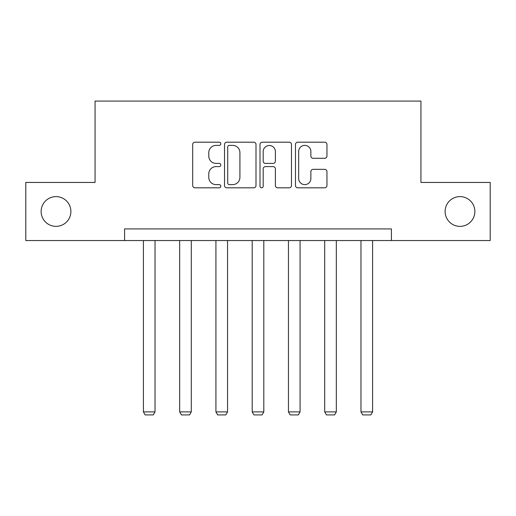 <?xml version="1.0" encoding="UTF-8"?>
<svg xmlns="http://www.w3.org/2000/svg" width="516" height="516" viewBox="0 0 516 516"><rect width="100%" height="100%" fill="white"/><g stroke="black" fill="none" stroke-linecap="round" stroke-linejoin="round"><path stroke-width="0.77" d="M220.809 143.783A1.6 1.6 0 0 0 219.216 142.19L194.977 142.19A2.283 2.283 0 0 0 192.694 144.474L192.694 185.534A2.283 2.283 0 0 0 194.977 187.818L219.216 187.818A1.6 1.6 0 0 0 220.809 186.224A1.6 1.6 0 0 0 219.216 184.625L216.075 184.625A7.301 7.301 0 0 1 208.78 177.323L208.78 173.898A7.301 7.301 0 0 1 216.075 166.604L219.216 166.604A1.6 1.6 0 0 0 220.809 165.004A1.6 1.6 0 0 0 219.216 163.404L216.075 163.404A7.301 7.301 0 0 1 208.78 156.103L208.78 152.684A7.301 7.301 0 0 1 216.075 145.383L219.216 145.383A1.6 1.6 0 0 0 220.809 143.783M445.108 211.489A14.874 14.874 0 0 0 459.982 226.363A14.874 14.874 0 0 0 474.862 211.489A14.874 14.874 0 0 0 459.982 196.615A14.874 14.874 0 0 0 445.108 211.489M41.138 211.489A14.874 14.874 0 0 0 56.018 226.363A14.874 14.874 0 0 0 70.892 211.489A14.874 14.874 0 0 0 56.018 196.615A14.874 14.874 0 0 0 41.138 211.489M324.674 158.277A2.283 2.283 0 0 0 326.957 155.993L326.957 144.474A2.283 2.283 0 0 0 324.674 142.19L297.758 142.19A2.283 2.283 0 0 0 295.475 144.474L295.475 185.534A2.283 2.283 0 0 0 297.758 187.818L324.674 187.818A2.283 2.283 0 0 0 326.957 185.534L326.957 171.622A2.283 2.283 0 0 0 324.674 169.338L313.154 169.338A2.283 2.283 0 0 0 310.871 171.622L310.871 178.523A6.102 6.102 0 0 1 304.769 184.625A6.102 6.102 0 0 1 298.667 178.523L298.667 151.485A6.102 6.102 0 0 1 304.769 145.383A6.102 6.102 0 0 1 310.871 151.485L310.871 155.993A2.283 2.283 0 0 0 313.154 158.277L324.674 158.277M124.582 240.546L25.8 240.546L25.8 182.438L95.067 182.438L95.067 101.084L420.933 101.084L420.933 182.438L490.2 182.438L490.2 240.546L391.418 240.546L391.418 228.923L124.582 228.923L124.582 240.546L391.418 240.546M256 144.474A2.283 2.283 0 0 0 253.724 142.19L226.801 142.19A2.283 2.283 0 0 0 224.518 144.474L224.518 185.534A2.283 2.283 0 0 0 226.801 187.818L253.724 187.818A2.283 2.283 0 0 0 256 185.534L256 144.474M262.276 142.19L289.199 142.19A2.283 2.283 0 0 1 291.482 144.474L291.482 185.534A2.283 2.283 0 0 1 289.199 187.818L277.679 187.818A2.283 2.283 0 0 1 275.396 185.534L275.396 168.88A2.283 2.283 0 0 0 273.112 166.604L265.469 166.604A2.283 2.283 0 0 0 263.192 168.88L263.192 186.224A1.6 1.6 0 0 1 261.593 187.818A1.6 1.6 0 0 1 260 186.224L260 144.474A2.283 2.283 0 0 1 262.276 142.19M229.31 145.383A1.6 1.6 0 0 0 227.711 146.983L227.711 183.025A1.6 1.6 0 0 0 229.31 184.625L232.619 184.625A7.301 7.301 0 0 0 239.921 177.323L239.921 152.684A7.301 7.301 0 0 0 232.619 145.383L229.31 145.383M275.396 151.601A6.102 6.102 0 0 0 269.294 145.499A6.102 6.102 0 0 0 263.192 151.601L263.192 161.127A2.283 2.283 0 0 0 265.469 163.404L273.112 163.404A2.283 2.283 0 0 0 275.396 161.127L275.396 151.601M155.032 240.546L155.032 411.891L143.409 411.891L143.409 240.546M155.032 411.891L153.291 414.916L145.157 414.916L143.409 411.891M191.294 240.546L191.294 411.891L179.671 411.891L179.671 240.546M191.294 411.891L189.546 414.916L181.413 414.916L179.671 411.891M227.55 240.546L227.55 411.891L215.927 411.891L215.927 240.546M227.55 411.891L225.808 414.916L217.675 414.916L215.927 411.891M263.811 240.546L263.811 411.891L252.189 411.891L252.189 240.546M263.811 411.891L262.07 414.916L253.93 414.916L252.189 411.891M300.073 240.546L300.073 411.891L288.45 411.891L288.45 240.546M300.073 411.891L298.325 414.916L290.192 414.916L288.45 411.891M336.329 240.546L336.329 411.891L324.706 411.891L324.706 240.546M336.329 411.891L334.587 414.916L326.454 414.916L324.706 411.891M372.591 240.546L372.591 411.891L360.968 411.891L360.968 240.546M372.591 411.891L370.843 414.916L362.709 414.916L360.968 411.891"/></g></svg>
